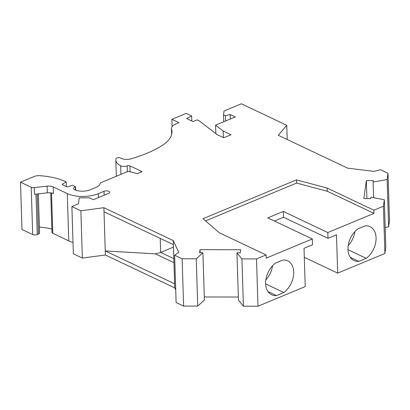 <?xml version="1.0" encoding="UTF-8"?>
<svg xmlns="http://www.w3.org/2000/svg" width="410" height="410" viewBox="0 0 410 410"><rect width="100%" height="100%" fill="white"/><g stroke="black" fill="none" stroke-linecap="round" stroke-linejoin="round"><path stroke-width="0.61" d="M265.839 279.897A18.758 12.766 115.4 0 0 272.527 265.777M283.838 292.535A18.758 12.766 115.4 0 0 293.565 275.279A18.758 12.766 115.4 0 0 287.702 260.857A18.758 12.766 115.4 0 0 282.818 260.042L275.505 263.082A18.758 12.766 115.4 0 0 265.777 280.337A18.758 12.766 115.4 0 0 271.64 294.759A18.758 12.766 115.4 0 0 276.524 295.574L283.838 292.535L265.634 283.91M236.954 252.821L238.441 300.115L243.407 306.183L257.987 306.208L256.506 258.92L241.92 258.894L236.954 252.821L240.26 252.832L240.69 249.746L200.034 249.669L200.131 252.755M257.987 306.208L305.224 286.595L304.02 248.301L312.497 244.78L312.312 238.979L266.172 258.136L266.069 254.948L256.506 258.92M174.629 255.225L176.115 302.513L183.613 306.07L197.743 306.096L204.395 300.048L202.909 252.76L196.257 258.807L182.127 258.777L174.629 255.225L178.745 252.381L173.251 240.573L103.894 207.706L105.252 250.935L155.323 253.857L160.659 252.432L173.82 258.669M104.022 211.765L173.379 244.637L173.251 240.573M173.379 244.637L174.614 283.802L105.252 250.935L105.38 254.994L174.737 287.866L174.614 283.802M174.737 287.866L175.721 289.972M103.894 207.706L80.867 210.791L82.354 258.085L73.364 253.821L71.878 206.532L78.418 203.816L79.253 197.835L89.472 197.856L93.367 199.701L108.506 193.417A3.398 1.496 178.2 0 0 109.654 192.244A3.398 1.496 178.2 0 0 107.635 190.947A3.398 1.496 178.2 0 0 104.012 191.285L98.318 193.648A21.991 9.697 178.2 0 1 67.291 193.592L53.203 186.914A6.468 2.849 178.2 0 0 47.073 186.16L34.271 187.631A3.234 1.425 178.2 0 1 31.206 187.257L20.5 182.183L34.189 176.5A6.468 2.849 178.2 0 1 39.954 175.716A48.288 21.289 178.2 0 1 65.328 181.461L66.184 181.866L62.079 184.336L66.727 186.97L72.555 185.315L75.548 186.734L75.655 190.173M34.271 187.631L34.481 194.304L47.283 192.833A6.468 2.849 178.2 0 1 53.413 193.587L53.203 186.914M172.113 126.562L171.887 119.32L178.95 122.667L175.849 123.953A12.935 5.704 178.2 0 0 171.482 128.417A12.935 5.704 178.2 0 0 171.585 129.047A51.742 22.811 178.2 0 1 171.98 131.559A51.742 22.811 178.2 0 1 171.031 136.263L169.586 138.805A51.742 22.811 178.2 0 1 162.006 145.601A104.781 46.192 178.2 0 1 131.051 158.803A7.759 3.423 178.2 0 1 120.694 158.065A2.588 1.143 178.2 0 0 117.952 157.676A2.588 1.143 178.2 0 0 115.999 158.69A21.668 9.553 178.2 0 0 115.83 160.028A21.668 9.553 178.2 0 0 120.668 165.794A4.525 1.994 178.2 0 0 127.177 165.865A1.942 0.856 178.2 0 1 129.914 165.871L142.116 171.652L137.294 173.661L128.366 171.272L100.265 182.942L100.204 183.403A12.935 5.704 178.2 0 1 95.858 187.437L90.185 189.794A10.993 4.848 178.2 0 1 75.066 189.943A4.853 2.137 178.2 0 1 73.677 188.508A4.853 2.137 178.2 0 1 75.312 186.832L75.548 186.734M82.354 258.085L105.38 254.994M39.565 232.598A4.366 1.927 178.2 0 1 39.575 232.695A4.366 1.927 178.2 0 1 39.57 232.793L39.555 233.008A3.234 1.425 178.2 0 1 38.463 234.054L37.254 234.556A3.234 1.425 178.2 0 1 32.692 234.546L21.986 229.477L20.5 182.183M287.2 139.508L286.754 125.296L278.293 135.285L347.649 168.156L373.843 171.365L380.516 169.73L388.014 173.281L387.142 179.539L373.105 182.086L373.31 180.62L366.34 180.61L363.829 198.609L370.799 198.619L371.004 197.159L384.324 199.757L383.427 206.215L373.858 210.186L373.961 213.379L327.815 232.542L283.289 211.437L267.786 217.874L312.312 238.979M171.887 119.32L186.176 113.385L191.639 115.974L186.601 118.541L193.023 121.58L197.143 119.874L199.28 120.888L217.008 134.562L223.747 137.755L231.014 134.741L223.168 131.021L215.573 125.163L235.314 116.963L230.179 114.528L225.444 115.733L223.517 114.82L224.055 110.982L241.372 103.791L286.754 125.296M73.006 242.407A21.991 9.697 178.2 0 1 68.777 240.88L52.782 233.3L51.516 192.987M66.338 186.75L66.184 181.866M385.195 227.453L388.629 226.827L389.5 220.575L388.014 173.281M304.302 257.301L337.681 273.116L384.913 253.503L385.81 247.045L384.324 199.757M238.343 297.03L204.298 296.963M50.732 192.854L51.973 232.398A3.234 1.425 -1.8 0 0 52.782 233.3M39.401 227.114A38.806 17.107 178.2 0 1 51.87 229.005M223.378 137.581L223.168 131.021M327.815 232.542L328 238.343L336.477 234.822L337.681 273.116M328 238.343L283.469 217.238L274.398 221.01M267.914 291.495L276.524 295.574M80.867 210.791L71.878 206.532M347.987 249.71L366.197 258.336L358.878 261.375L350.268 257.296M200.034 249.669L199.603 252.755L202.909 252.76M384.913 253.503L383.427 206.215M388.629 226.827L387.142 179.539M223.517 114.82L223.737 121.77M348.192 245.698A18.758 12.766 115.4 0 0 354.881 231.578M366.197 258.336A18.758 12.766 115.4 0 0 375.919 241.08A18.758 12.766 115.4 0 0 370.061 226.658A18.758 12.766 115.4 0 0 365.172 225.843L357.858 228.882A18.758 12.766 115.4 0 0 348.136 246.138A18.758 12.766 115.4 0 0 353.994 260.56A18.758 12.766 115.4 0 0 358.878 261.375M283.469 217.238L283.289 211.437M373.592 197.666L373.105 182.086M266.069 254.948L219.401 232.829L202.996 218.704L296.502 179.877L327.19 188.072L373.858 210.186M183.613 306.07L182.127 258.777M366.904 198.614L366.34 180.61M243.407 306.183L241.92 258.894M173.948 262.682L155.323 253.857M197.743 306.096L196.257 258.807M225.444 115.733L225.613 120.996M230.179 114.528L230.317 119.038M215.839 133.665L215.573 125.163M191.639 115.974L191.793 121.001M173.461 247.112L160.659 252.432L160.213 238.394M373.961 213.379L327.293 191.265L296.604 183.07L205.528 220.887M327.19 188.072L327.293 191.265M296.502 179.877L296.604 183.07M47.073 186.16L47.283 192.833M75.312 186.832L75.414 190.081M31.206 187.257L32.692 234.546M37.254 234.556L35.983 194.13M98.318 193.648L98.441 197.594M67.291 193.592L68.777 240.88M171.585 129.047L171.744 134.09M129.914 165.871L130.098 171.739M127.177 165.865L127.361 171.693M120.668 165.794L120.935 174.358M104.012 191.285L104.135 195.232M38.463 234.054L37.207 193.991M39.555 233.008L38.325 193.863M39.57 232.793L38.35 193.858L39.575 232.695M115.83 160.028L116.337 176.269M171.482 128.417L171.672 134.388"/></g></svg>
